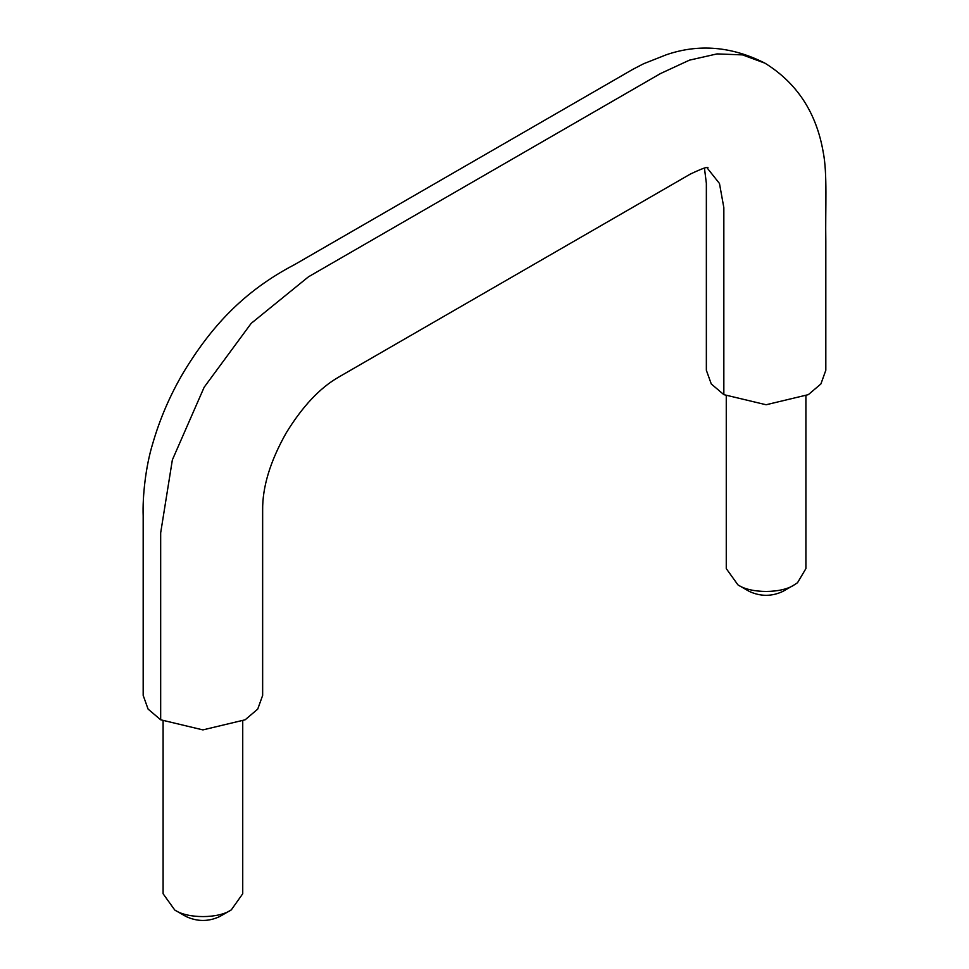 <?xml version="1.0" encoding="UTF-8"?>
<svg xmlns="http://www.w3.org/2000/svg" width="969" height="969" viewBox="0 0 969 969"><rect width="100%" height="100%" fill="white"/><g stroke="black" fill="none" stroke-linecap="round" stroke-linejoin="round"><path stroke-width="1.45" d="M794.483 584.719L783.122 591.284C771.881 596.625 760.568 596.65 749.194 591.369L737.93 584.864C750.684 593.706 781.935 593.597 794.483 584.719L797.523 582.72L805.905 568.597L805.905 395.97M726.265 395.97L726.265 568.609L737.93 584.864M231.312 909.867L219.951 916.42C208.698 921.773 197.385 921.798 186.012 916.504L174.759 910.012C187.514 918.854 218.764 918.745 231.312 909.867L242.734 893.745L242.734 721.118M163.095 721.118L163.095 893.745L174.747 910.012M704.451 168.121L706.353 183.298L706.353 370.267L711.27 383.954L723.843 394.649L766.091 404.751L808.328 394.649L820.9 383.954L825.818 370.267L825.818 241.233C825.237 207.766 827.538 173.754 823.202 152.072C816.37 112.646 796.978 83.031 765.025 63.215L765.025 63.203C731.861 46.391 698.952 43.569 666.309 54.773L643.646 63.724L632.83 69.344L294.842 264.464C243.522 291.281 211.169 326.638 183.262 372.774C170.023 395.304 159.837 418.947 152.69 443.705C145.556 466.779 142.455 497.036 143.182 515.92L143.182 695.403L148.087 709.102L160.672 719.797L202.909 729.899L245.145 719.797L257.73 709.102L262.647 695.403L262.647 510.312C262.357 487.092 270.194 461.305 286.182 432.949C302.364 406.568 319.77 388.012 338.375 377.28L690.352 174.069C701.871 168.63 707.733 166.498 707.976 167.685M723.843 394.649L723.843 207.693L719.47 183.48L706.958 167.71M765.025 63.203L742.508 54.894L717.06 53.901L689.456 60.151L660.495 73.559L308.505 276.783L251.177 323.38L204.156 387.237L172.361 459.887L160.672 532.829L160.672 719.797"/></g></svg>

